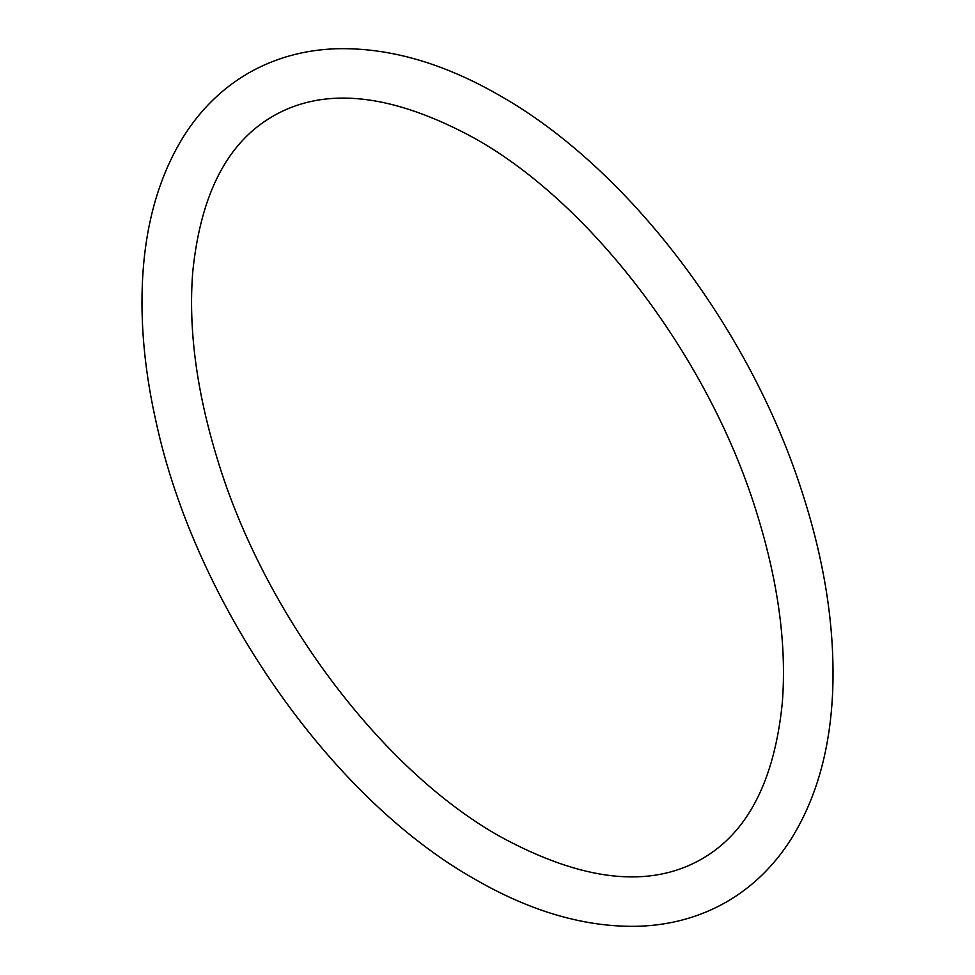 <?xml version="1.0" encoding="UTF-8"?>
<svg xmlns="http://www.w3.org/2000/svg" width="975" height="975" viewBox="0 0 975 975"><rect width="100%" height="100%" fill="white"/><g stroke="black" fill="none" stroke-linecap="round" stroke-linejoin="round"><path stroke-width="1.46" d="M499.907 836.428C381.542 770.006 263.884 613.689 217.279 458.811C196.462 390.902 188.272 328.612 192.745 271.964C200.618 194.269 227.407 142.326 273.098 116.11C325.321 86.08 392.657 93.563 475.117 138.572C593.495 204.994 711.153 361.311 757.758 516.189C778.574 584.098 786.752 646.388 782.291 703.036C774.418 780.731 747.63 832.674 701.939 858.89C649.703 888.92 582.367 881.437 499.907 836.428M248.308 73.174C274.718 58.061 303.956 49.92 336.034 48.75C388.732 47.348 443.357 62.973 499.907 95.648C627.193 167.737 747.971 326.016 800.78 488.024C824.228 558.907 834.892 625.974 832.76 689.203C830.59 747.581 816.916 797.209 791.712 838.11C774.674 865.288 753.005 886.519 726.728 901.826C700.318 916.939 671.08 925.08 639.003 926.25C586.304 927.652 531.68 912.027 475.117 879.352C330.147 797.891 195.28 603.647 156.024 421.651C145.385 374.388 140.79 329.428 142.24 286.772C144.288 228.004 157.974 178.059 183.3 136.927C200.35 109.736 222.02 88.481 248.308 73.174"/></g></svg>
